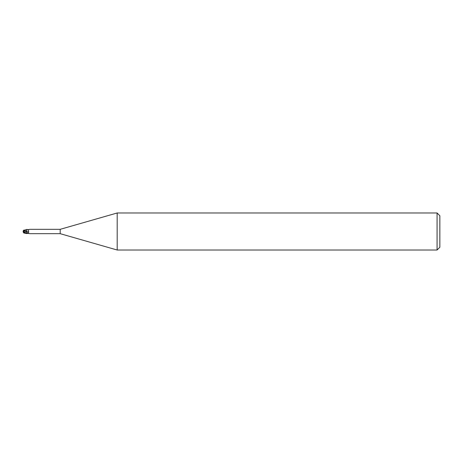 <?xml version="1.0" encoding="UTF-8"?>
<svg xmlns="http://www.w3.org/2000/svg" width="463" height="463" viewBox="0 0 463 463"><rect width="100%" height="100%" fill="white"/><g stroke="black" fill="none" stroke-linecap="round" stroke-linejoin="round"><path stroke-width="0.69" d="M117.191 250.02L60.19 233.676L60.19 229.324L117.191 212.98L437.072 212.98L439.85 215.758L439.85 247.242L437.072 250.02L117.191 250.02L117.191 212.98M437.072 250.02L437.072 212.98M25.465 233.126L26.854 233.595L26.854 233.236L27.699 233.045C28.712 232.652 28.978 232.148 28.503 231.535L28.584 229.717L29.557 229.364M26.854 231.083L26.86 233.421L26.813 231.06L23.584 230.383L26.854 229.405L26.854 231.303M60.19 233.676L29.846 233.676M29.846 229.324L60.19 229.324M29.684 233.647L27.207 233.364M29.557 233.636L28.793 233.439M26.854 233.306L24.157 231.963L26.854 233.236M26.854 233.416L26.854 231.049M27.138 229.596L28.793 229.561M28.255 229.689A2.512 1.788 -151.5 0 0 28.596 229.706L26.923 229.469M24.157 231.963L23.497 230.823L26.854 231.795A2.518 1.794 -151.5 0 0 28.503 231.535M23.671 232.848L25.066 232.843M23.451 232.49A2.24 1.806 25 0 1 23.15 231.5A2.24 1.806 155 0 1 23.497 230.435L23.584 230.429M23.15 231.5L25.731 233.23M25.066 233.092L26.269 233.335M23.578 230.84L23.584 230.377M23.497 230.823L23.497 230.366M26.854 233.022A3.478 2.477 -151.5 0 0 27.699 233.045M25.465 233.063L25.465 232.767M27.491 233.288L26.923 233.531M23.983 233.028L26.854 233.589M23.219 231.61A2.234 2.234 0 0 0 23.694 232.877M23.694 230.123A2.234 2.234 0 0 0 23.451 230.51"/></g></svg>
